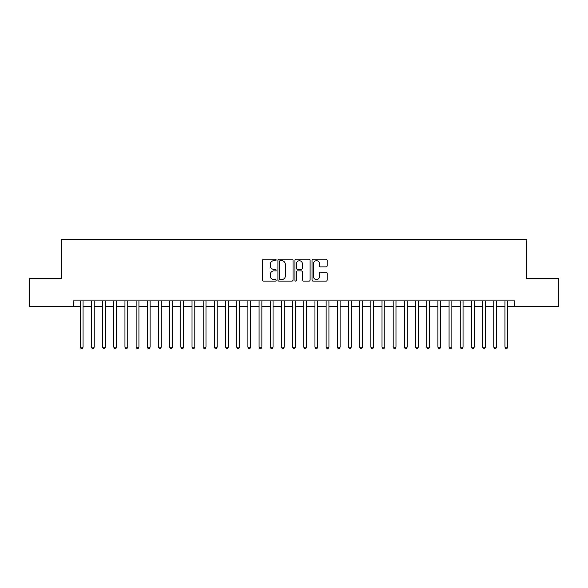<?xml version="1.0" encoding="UTF-8"?>
<svg xmlns="http://www.w3.org/2000/svg" width="588" height="588" viewBox="0 0 588 588"><rect width="100%" height="100%" fill="white"/><g stroke="black" fill="none" stroke-linecap="round" stroke-linejoin="round"><path stroke-width="0.88" d="M276.117 259.933A0.764 0.764 0 0 0 275.353 259.168L263.696 259.168A1.095 1.095 0 0 0 262.601 260.264L262.601 280.013A1.095 1.095 0 0 0 263.696 281.108L275.353 281.108A0.764 0.764 0 0 0 276.117 280.344A0.764 0.764 0 0 0 275.353 279.572L273.839 279.572A3.513 3.513 0 0 1 270.333 276.066L270.333 274.42A3.513 3.513 0 0 1 273.839 270.906L275.353 270.906A0.764 0.764 0 0 0 276.117 270.142A0.764 0.764 0 0 0 275.353 269.37L273.839 269.37A3.513 3.513 0 0 1 270.333 265.857L270.333 264.218A3.513 3.513 0 0 1 273.839 260.704L275.353 260.704A0.764 0.764 0 0 0 276.117 259.933M326.061 266.901A1.095 1.095 0 0 0 327.156 265.805L327.156 260.264A1.095 1.095 0 0 0 326.061 259.168L313.117 259.168A1.095 1.095 0 0 0 312.022 260.264L312.022 280.013A1.095 1.095 0 0 0 313.117 281.108L326.061 281.108A1.095 1.095 0 0 0 327.156 280.013L327.156 273.317A1.095 1.095 0 0 0 326.061 272.222L320.519 272.222A1.095 1.095 0 0 0 319.424 273.317L319.424 276.639A2.933 2.933 0 0 1 316.491 279.572A2.933 2.933 0 0 1 313.551 276.639L313.551 263.637A2.933 2.933 0 0 1 316.491 260.704A2.933 2.933 0 0 1 319.424 263.637L319.424 265.805A1.095 1.095 0 0 0 320.519 266.901L326.061 266.901M73.265 306.458L29.4 306.458L29.4 278.521L61.534 278.521L61.534 239.404L526.466 239.404L526.466 278.521L558.6 278.521L558.6 306.458L514.735 306.458L514.735 300.872L73.265 300.872L73.265 306.458L80.255 306.458M293.037 260.264A1.095 1.095 0 0 0 291.942 259.168L278.999 259.168A1.095 1.095 0 0 0 277.904 260.264L277.904 280.013A1.095 1.095 0 0 0 278.999 281.108L291.942 281.108A1.095 1.095 0 0 0 293.037 280.013L293.037 260.264M296.058 259.168L309.001 259.168A1.095 1.095 0 0 1 310.096 260.264L310.096 280.013A1.095 1.095 0 0 1 309.001 281.108L303.459 281.108A1.095 1.095 0 0 1 302.364 280.013L302.364 272.001A1.095 1.095 0 0 0 301.269 270.906L297.594 270.906A1.095 1.095 0 0 0 296.499 272.001L296.499 280.344A0.764 0.764 0 0 1 295.727 281.108A0.764 0.764 0 0 1 294.963 280.344L294.963 260.264A1.095 1.095 0 0 1 296.058 259.168M83.048 306.458L91.427 306.458M94.22 306.458L102.606 306.458M105.399 306.458L113.778 306.458M116.578 306.458L124.957 306.458M127.75 306.458L136.137 306.458M138.93 306.458L147.309 306.458M150.102 306.458L158.488 306.458M161.281 306.458L169.66 306.458M172.46 306.458L180.839 306.458M183.632 306.458L192.019 306.458M194.812 306.458L203.191 306.458M205.984 306.458L214.37 306.458M217.163 306.458L225.542 306.458M228.342 306.458L236.721 306.458M239.514 306.458L247.901 306.458M250.694 306.458L259.073 306.458M261.866 306.458L270.252 306.458M273.045 306.458L281.424 306.458M284.217 306.458L292.603 306.458M295.397 306.458L303.783 306.458M306.576 306.458L314.955 306.458M317.748 306.458L326.134 306.458M328.927 306.458L337.306 306.458M340.099 306.458L348.486 306.458M351.279 306.458L359.658 306.458M362.458 306.458L370.837 306.458M373.63 306.458L382.016 306.458M384.809 306.458L393.188 306.458M395.981 306.458L404.368 306.458M407.161 306.458L415.54 306.458M418.34 306.458L426.719 306.458M429.512 306.458L437.898 306.458M440.691 306.458L449.07 306.458M451.863 306.458L460.25 306.458M463.043 306.458L471.422 306.458M474.222 306.458L482.601 306.458M485.394 306.458L493.78 306.458M496.573 306.458L504.952 306.458M507.745 306.458L514.735 306.458M280.204 260.704A0.764 0.764 0 0 0 279.44 261.469L279.44 278.808A0.764 0.764 0 0 0 280.204 279.572L281.799 279.572A3.513 3.513 0 0 0 285.305 276.066L285.305 264.218A3.513 3.513 0 0 0 281.799 260.704L280.204 260.704M302.364 263.696A2.933 2.933 0 0 0 299.432 260.756A2.933 2.933 0 0 0 296.499 263.696L296.499 268.275A1.095 1.095 0 0 0 297.594 269.37L301.269 269.37A1.095 1.095 0 0 0 302.364 268.275L302.364 263.696M83.048 300.872L83.048 347.14L80.255 347.14L80.255 300.872M83.048 347.14L82.21 348.596L81.093 348.596L80.255 347.14M94.22 300.872L94.22 347.14L91.427 347.14L91.427 300.872M94.22 347.14L93.382 348.596L92.265 348.596L91.427 347.14M105.399 300.872L105.399 347.14L102.606 347.14L102.606 300.872M105.399 347.14L104.561 348.596L103.444 348.596L102.606 347.14M116.578 300.872L116.578 347.14L113.778 347.14L113.778 300.872M116.578 347.14L115.74 348.596L114.623 348.596L113.778 347.14M127.75 300.872L127.75 347.14L124.957 347.14L124.957 300.872M127.75 347.14L126.912 348.596L125.795 348.596L124.957 347.14M138.93 300.872L138.93 347.14L136.137 347.14L136.137 300.872M138.93 347.14L138.092 348.596L136.975 348.596L136.137 347.14M150.102 300.872L150.102 347.14L147.309 347.14L147.309 300.872M150.102 347.14L149.264 348.596L148.147 348.596L147.309 347.14M161.281 300.872L161.281 347.14L158.488 347.14L158.488 300.872M161.281 347.14L160.443 348.596L159.326 348.596L158.488 347.14M172.46 300.872L172.46 347.14L169.66 347.14L169.66 300.872M172.46 347.14L171.623 348.596L170.498 348.596L169.66 347.14M183.632 300.872L183.632 347.14L180.839 347.14L180.839 300.872M183.632 347.14L182.794 348.596L181.677 348.596L180.839 347.14M194.812 300.872L194.812 347.14L192.019 347.14L192.019 300.872M194.812 347.14L193.974 348.596L192.857 348.596L192.019 347.14M205.984 300.872L205.984 347.14L203.191 347.14L203.191 300.872M205.984 347.14L205.146 348.596L204.029 348.596L203.191 347.14M217.163 300.872L217.163 347.14L214.37 347.14L214.37 300.872M217.163 347.14L216.325 348.596L215.208 348.596L214.37 347.14M228.342 300.872L228.342 347.14L225.542 347.14L225.542 300.872M228.342 347.14L227.497 348.596L226.38 348.596L225.542 347.14M239.514 300.872L239.514 347.14L236.721 347.14L236.721 300.872M239.514 347.14L238.677 348.596L237.559 348.596L236.721 347.14M250.694 300.872L250.694 347.14L247.901 347.14L247.901 300.872M250.694 347.14L249.856 348.596L248.739 348.596L247.901 347.14M261.866 300.872L261.866 347.14L259.073 347.14L259.073 300.872M261.866 347.14L261.028 348.596L259.911 348.596L259.073 347.14M273.045 300.872L273.045 347.14L270.252 347.14L270.252 300.872M273.045 347.14L272.207 348.596L271.09 348.596L270.252 347.14M284.217 300.872L284.217 347.14L281.424 347.14L281.424 300.872M284.217 347.14L283.379 348.596L282.262 348.596L281.424 347.14M295.397 300.872L295.397 347.14L292.603 347.14L292.603 300.872M295.397 347.14L294.559 348.596L293.441 348.596L292.603 347.14M306.576 300.872L306.576 347.14L303.783 347.14L303.783 300.872M306.576 347.14L305.738 348.596L304.621 348.596L303.783 347.14M317.748 300.872L317.748 347.14L314.955 347.14L314.955 300.872M317.748 347.14L316.91 348.596L315.793 348.596L314.955 347.14M328.927 300.872L328.927 347.14L326.134 347.14L326.134 300.872M328.927 347.14L328.089 348.596L326.972 348.596L326.134 347.14M340.099 300.872L340.099 347.14L337.306 347.14L337.306 300.872M340.099 347.14L339.261 348.596L338.144 348.596L337.306 347.14M351.279 300.872L351.279 347.14L348.486 347.14L348.486 300.872M351.279 347.14L350.441 348.596L349.323 348.596L348.486 347.14M362.458 300.872L362.458 347.14L359.658 347.14L359.658 300.872M362.458 347.14L361.62 348.596L360.503 348.596L359.658 347.14M373.63 300.872L373.63 347.14L370.837 347.14L370.837 300.872M373.63 347.14L372.792 348.596L371.675 348.596L370.837 347.14M384.809 300.872L384.809 347.14L382.016 347.14L382.016 300.872M384.809 347.14L383.971 348.596L382.854 348.596L382.016 347.14M395.981 300.872L395.981 347.14L393.188 347.14L393.188 300.872M395.981 347.14L395.143 348.596L394.026 348.596L393.188 347.14M407.161 300.872L407.161 347.14L404.368 347.14L404.368 300.872M407.161 347.14L406.323 348.596L405.205 348.596L404.368 347.14M418.34 300.872L418.34 347.14L415.54 347.14L415.54 300.872M418.34 347.14L417.502 348.596L416.377 348.596L415.54 347.14M429.512 300.872L429.512 347.14L426.719 347.14L426.719 300.872M429.512 347.14L428.674 348.596L427.557 348.596L426.719 347.14M440.691 300.872L440.691 347.14L437.898 347.14L437.898 300.872M440.691 347.14L439.853 348.596L438.736 348.596L437.898 347.14M451.863 300.872L451.863 347.14L449.07 347.14L449.07 300.872M451.863 347.14L451.025 348.596L449.908 348.596L449.07 347.14M463.043 300.872L463.043 347.14L460.25 347.14L460.25 300.872M463.043 347.14L462.205 348.596L461.088 348.596L460.25 347.14M474.222 300.872L474.222 347.14L471.422 347.14L471.422 300.872M474.222 347.14L473.377 348.596L472.26 348.596L471.422 347.14M485.394 300.872L485.394 347.14L482.601 347.14L482.601 300.872M485.394 347.14L484.556 348.596L483.439 348.596L482.601 347.14M496.573 300.872L496.573 347.14L493.78 347.14L493.78 300.872M496.573 347.14L495.735 348.596L494.618 348.596L493.78 347.14M507.745 300.872L507.745 347.14L504.952 347.14L504.952 300.872M507.745 347.14L506.907 348.596L505.79 348.596L504.952 347.14"/></g></svg>

